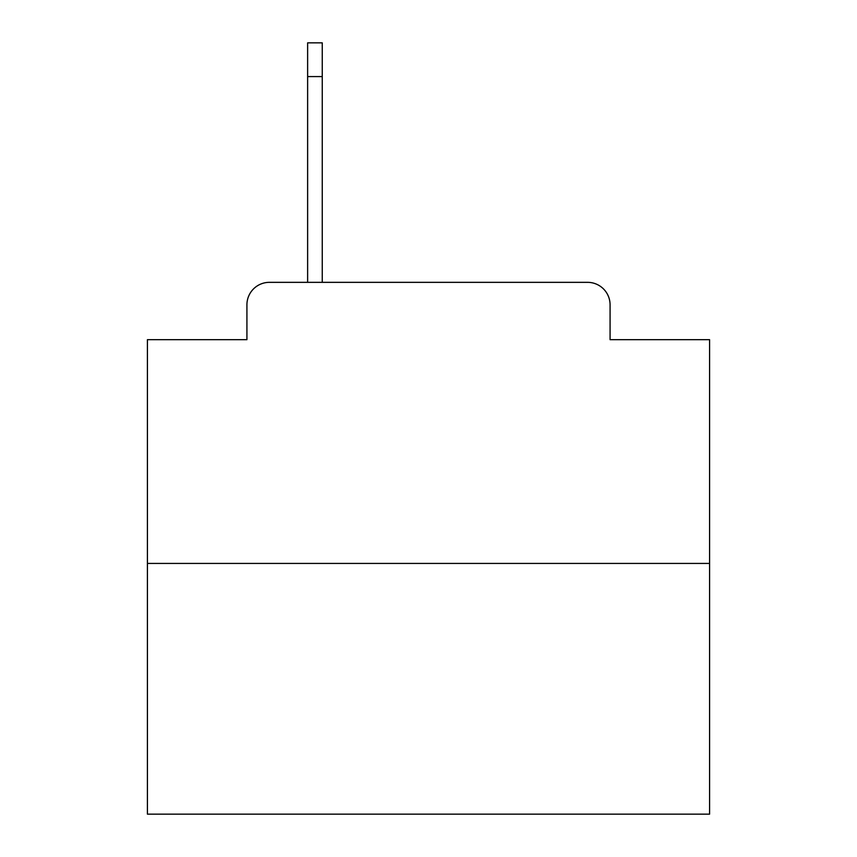 <?xml version="1.0" encoding="UTF-8"?>
<svg xmlns="http://www.w3.org/2000/svg" width="857" height="857" viewBox="0 0 857 857"><rect width="100%" height="100%" fill="white"/><g stroke="black" fill="none" stroke-linecap="round" stroke-linejoin="round"><path stroke-width="1.29" d="M246.923 304.824L246.923 339.672L246.923 304.824A22.486 22.486 0 0 1 269.409 282.339L307.631 282.339L307.631 42.85L322.253 42.85L322.253 282.339L340.797 282.339M709.585 563.424L147.415 563.424L147.415 814.15L709.585 814.15L709.585 339.672L610.077 339.672L610.077 304.824A22.486 22.486 0 0 0 587.591 282.339L269.409 282.339M147.415 563.424L147.415 339.672L246.923 339.672M516.203 282.339L587.591 282.339M610.077 339.672L610.077 304.824M322.253 76.584L307.631 76.584"/></g></svg>
